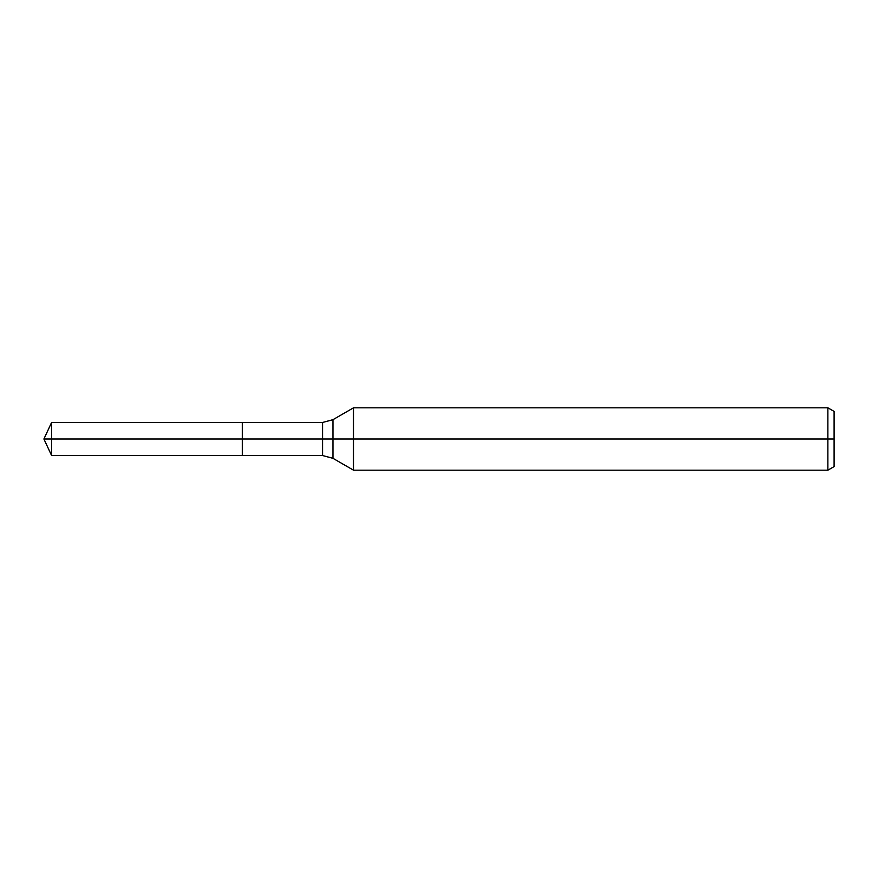 <?xml version="1.0" encoding="UTF-8"?>
<svg xmlns="http://www.w3.org/2000/svg" width="878" height="878" viewBox="0 0 878 878"><rect width="100%" height="100%" fill="white"/><g stroke="black" fill="none" stroke-linecap="round" stroke-linejoin="round"><path stroke-width="1.32" d="M827.866 470.191L827.866 407.809L834.1 411.409L834.1 466.591L827.866 470.191L353.516 470.191L353.516 407.809L332.949 419.684L332.949 458.316L322.544 455.528L242.284 455.528L242.284 422.472L51.604 422.472L51.604 439L43.9 439L51.604 455.528L51.604 439L242.284 439L43.9 439L834.1 439M51.604 455.528L242.284 455.528L242.284 422.472L322.544 422.472L322.544 455.528M827.866 407.809L353.516 407.809M332.949 458.316L353.516 470.191M332.949 419.684L322.544 422.472M43.9 439L51.604 422.472"/></g></svg>
